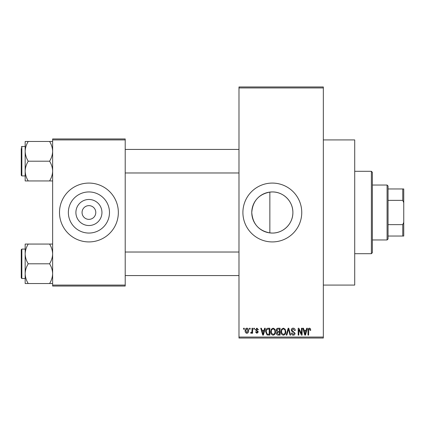 <?xml version="1.0" encoding="UTF-8"?>
<svg xmlns="http://www.w3.org/2000/svg" width="425" height="425" viewBox="0 0 425 425"><rect width="100%" height="100%" fill="white"/><g stroke="black" fill="none" stroke-linecap="round" stroke-linejoin="round"><path stroke-width="0.64" d="M269.854 192.095C258.729 194.283 252.7 201.083 251.77 212.484C252.689 223.906 258.713 230.711 269.854 232.905L272.329 233.059C283.438 233.235 293.069 223.619 292.883 212.495C293.069 201.381 283.411 191.744 272.329 191.941A20.559 20.559 0 0 0 251.77 212.5A20.559 20.559 0 0 0 272.329 233.059A20.559 20.559 0 0 0 292.883 212.5A20.559 20.559 0 0 0 272.329 191.941L269.854 192.095L269.854 232.905M272.329 183.079A29.421 29.421 0 0 0 242.903 212.5A29.421 29.421 0 0 0 272.329 241.921A29.421 29.421 0 0 0 301.75 212.5A29.421 29.421 0 0 0 272.329 183.079M323.329 139.921L354.71 139.921L354.71 285.079L323.329 285.079M88.921 225.526A13.026 13.026 0 0 1 75.9 212.5A13.026 13.026 0 0 1 88.921 199.474A13.026 13.026 0 0 1 101.947 212.5A13.026 13.026 0 0 1 88.921 225.526M88.921 205.636A6.864 6.864 0 0 0 82.057 212.5A6.864 6.864 0 0 0 88.921 219.364A6.864 6.864 0 0 0 95.79 212.5A6.864 6.864 0 0 0 88.921 205.636M88.921 191.941A20.559 20.559 0 0 0 68.367 212.5A20.559 20.559 0 0 0 88.921 233.059A20.559 20.559 0 0 0 109.48 212.5A20.559 20.559 0 0 0 88.921 191.941M88.921 183.079A29.421 29.421 0 0 0 59.5 212.5A29.421 29.421 0 0 0 88.921 241.921A29.421 29.421 0 0 0 118.347 212.5A29.421 29.421 0 0 0 88.921 183.079M249.502 329.21L249.502 328.233L250.128 328.233L250.128 329.21L249.502 329.21M251.998 330.82L251.998 328.233L252.62 328.233L252.62 333.221L251.998 333.221L251.998 332.424L251.255 333.312L250.66 333.046L250.84 332.334L251.287 332.419L251.882 331.84L251.998 330.82M253.783 329.21L253.783 328.233L254.405 328.233L254.405 329.21L253.783 329.21M255.388 329.757L256.897 328.142L258.416 329.747L257.794 329.837L256.854 328.854L256.009 329.63L258.331 331.888L256.923 333.312L255.478 331.888L256.1 331.797L256.902 332.6L257.704 331.989L255.388 329.757M264.09 330.283L264.626 328.233L265.285 328.233L263.383 335.097L262.73 335.097L260.738 328.233L261.391 328.233L261.928 330.283L264.09 330.283M273.132 328.142L274.922 329.221L275.538 331.574C275.671 333.519 274.869 334.725 273.126 335.187C271.416 334.735 270.613 333.561 270.72 331.654L271.341 329.189L273.132 328.142M283.385 328.142L285.175 329.221L285.791 331.574C285.924 333.519 285.122 334.725 283.379 335.187C281.669 334.735 280.867 333.561 280.978 331.654L281.594 329.189L283.385 328.142M309.405 328.142L310.383 328.626L310.755 330.283L310.133 330.368L309.373 328.945L308.704 329.46L308.614 335.097L307.992 335.097L307.992 330.438C307.838 329.184 308.311 328.419 309.405 328.142M238.983 337.057L323.329 337.057L323.329 338.04L238.983 338.04L238.983 86.96L323.329 86.96L323.329 87.943L238.983 87.943M323.329 337.057L323.329 87.943M306.175 330.283L306.712 328.233L307.365 328.233L305.469 335.097L304.81 335.097L302.818 328.233L303.471 328.233L304.013 330.283L306.175 330.283M301.484 333.726L301.484 328.233L302.106 328.233L302.106 335.097L301.442 335.097L298.807 329.593L298.807 335.097L298.185 335.097L298.185 328.233L298.855 328.233L301.484 333.726M291.231 330.135C291.3 328.892 291.948 328.228 293.176 328.142C294.525 328.286 295.216 329.062 295.242 330.459L294.615 330.549L293.117 328.945L291.853 330.119L295.062 333.306C295.019 334.464 294.424 335.091 293.287 335.187C292.076 335.065 291.449 334.385 291.407 333.136L292.033 333.046L293.266 334.385L294.44 333.28L294.243 332.584L292.177 331.766L291.231 330.135M286.206 335.097L288.166 328.233L288.777 328.233L290.626 335.097L289.983 335.097L288.511 329.035L286.859 335.097L286.206 335.097M276.25 330.246C276.261 328.955 276.898 328.286 278.152 328.233L280.086 328.233L280.086 335.097L278.147 335.097C277.058 335.054 276.484 334.475 276.431 333.37L277.1 331.93L276.25 330.246M265.641 331.702C265.476 329.747 266.262 328.594 268 328.233L269.832 328.233L269.832 335.097L267.097 334.969L265.641 331.702M245.135 330.777C245.012 329.348 245.592 328.467 246.872 328.142C248.136 328.461 248.715 329.322 248.609 330.73C248.715 332.138 248.136 332.998 246.872 333.312C245.623 333.003 245.044 332.159 245.135 330.777M243.615 329.21L243.615 328.233L244.242 328.233L244.242 329.21L243.615 329.21M52.636 138.943L125.21 138.943L125.21 139.921L52.636 139.921L52.636 138.943M125.21 285.079L125.21 286.057L52.636 286.057L52.636 285.079L125.21 285.079L125.21 139.921M52.636 285.079L52.636 139.921M305.378 333.083L305.963 331.086L304.226 331.086L305.092 334.379L305.378 333.083M283.374 334.385C284.713 334.013 285.308 333.072 285.164 331.564C285.249 330.151 284.66 329.279 283.385 328.945C282.083 329.301 281.488 330.214 281.6 331.675L281.865 333.232L283.374 334.385M279.459 334.294L279.459 332.244L277.631 332.308L277.052 333.258L278.375 334.294L279.459 334.294M279.459 331.442L279.459 329.035L277.488 329.12L276.872 330.241L278.226 331.442L279.459 331.442M273.121 334.385C274.46 334.013 275.055 333.072 274.911 331.564C274.996 330.151 274.407 329.279 273.132 328.945C271.83 329.301 271.23 330.214 271.347 331.675L271.612 333.232L273.121 334.385M269.206 334.294L269.206 329.035L268.085 329.035L266.512 330.034L266.262 331.712L267.213 334.156L269.206 334.294M263.298 333.083L263.877 331.086L262.14 331.086L263.011 334.379L263.298 333.083M246.888 332.6L247.988 330.73L246.856 328.854L245.756 330.73L246.888 332.6M371.386 253.693L371.386 171.307L372.364 172.29L372.364 252.71L371.386 253.693L354.71 253.693M371.386 171.307L354.71 171.307M25.171 253.927L25.171 273.663C25.288 270.199 26.308 266.905 28.225 263.792C26.318 260.722 25.298 257.433 25.171 253.927C25.288 250.458 26.308 247.169 28.225 244.056L25.171 244.056L25.171 253.927M21.84 278.508L21.25 277.918L21.25 249.672L21.84 249.082L21.84 278.508L25.171 278.508M52.636 244.056L49.582 244.056C51.489 247.127 52.509 250.415 52.636 253.927C52.519 257.391 51.499 260.679 49.582 263.792L28.225 263.792M49.582 244.056L28.225 244.056M49.582 263.792C51.489 266.868 52.509 270.157 52.636 273.663C52.519 277.132 51.499 280.42 49.582 283.533L28.225 283.533C26.318 280.463 25.298 277.169 25.171 273.663L25.171 283.533L28.225 283.533M49.582 283.533L52.636 283.533M387.079 185.04L388.057 186.017L388.057 238.983L387.079 239.96L387.079 185.04L372.364 185.04M388.057 188.96L403.75 188.96L403.75 236.04L402.767 236.04L402.767 224.634L403.75 222.307M388.057 224.634L402.767 224.634M403.75 202.693L402.767 200.366L402.767 188.96M388.057 200.366L402.767 200.366M388.057 236.04L402.767 236.04M52.636 141.467L49.582 141.467C51.489 144.537 52.509 147.831 52.636 151.337C52.519 154.801 51.499 158.095 49.582 161.208C51.489 164.278 52.509 167.567 52.636 171.073C52.519 174.542 51.499 177.831 49.582 180.944L28.225 180.944C26.318 177.873 25.298 174.585 25.171 171.073C25.288 167.609 26.308 164.321 28.225 161.208C26.318 158.132 25.298 154.843 25.171 151.337C25.288 147.868 26.308 144.58 28.225 141.467L25.171 141.467L25.171 180.944L28.225 180.944M25.171 146.492L21.84 146.492L21.84 175.918L21.25 175.328L21.25 148.458M49.582 141.467L28.225 141.467M49.582 161.208L28.225 161.208M49.582 180.944L52.636 180.944M21.84 249.082L25.171 249.082L25.171 244.056M21.84 175.918L25.171 175.918L25.171 180.944M238.983 275.565L125.21 275.565M238.983 252.025L125.21 252.025M125.21 149.435L238.983 149.435M125.21 172.975L238.983 172.975M387.079 239.96L372.364 239.96M21.84 146.492L21.25 147.082L21.84 146.492"/></g></svg>
